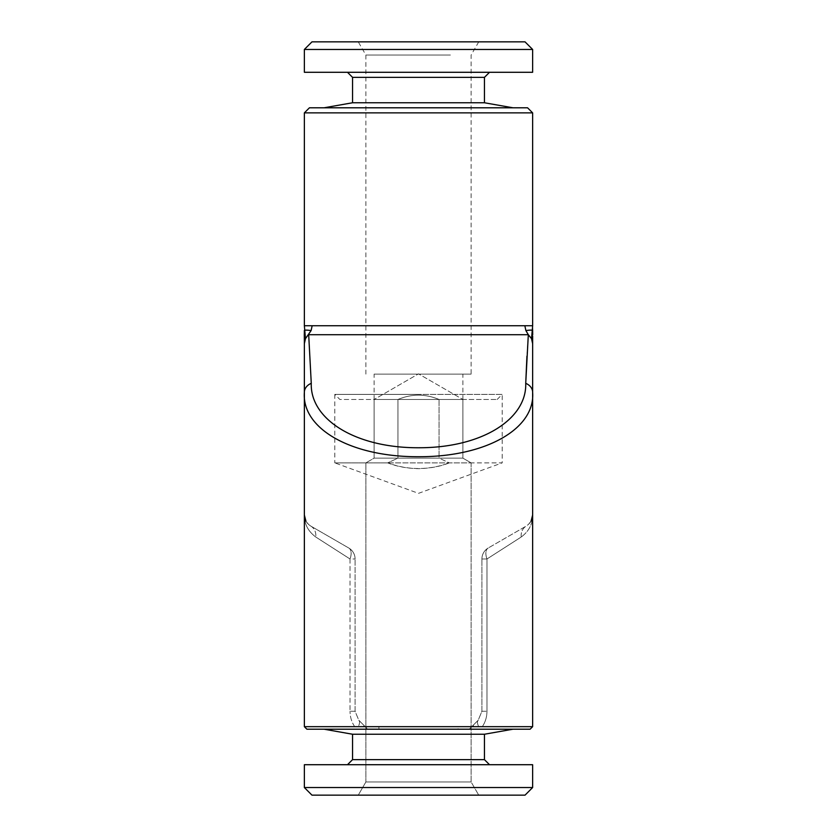 <?xml version="1.0" encoding="UTF-8"?>
<svg xmlns="http://www.w3.org/2000/svg" width="837" height="837" viewBox="0 0 837 837"><rect width="100%" height="100%" fill="white"/><g stroke="black" fill="none" stroke-linecap="round" stroke-linejoin="round"><path stroke-width="0.63" stroke-dasharray="4.18 3.14" d="M360.245 734.237L484.445 734.237L360.245 734.237M335.041 729.205L512.976 729.205L335.041 729.205M360.245 759.64L484.445 759.64L360.245 759.64M355.767 764.715L489.519 764.715L355.767 764.715M317.673 787.544L532.635 787.544L317.673 787.544M317.673 764.715L532.635 764.715L317.673 764.715M324.4 795.15L525.029 795.15L324.4 795.15M464.995 781.967L365.874 781.967L464.995 781.967M471.712 795.15L358.257 795.15L471.712 795.15M387.677 462.882L334.8 462.882L334.8 394.405L418.5 394.405L334.8 394.405L339.874 399.479L418.5 399.479L374.118 399.479L374.118 458.132L462.882 458.132L439.059 458.132L439.059 399.479L462.882 399.479L462.882 458.132L374.118 458.132L397.941 458.132L397.941 399.479C411.595 393.746 425.301 393.746 439.059 399.479C425.405 393.746 411.699 393.746 397.941 399.479L397.941 458.132L387.677 462.882C408.194 470.384 428.743 470.384 449.323 462.882C440.335 466.471 430.061 468.396 418.5 468.657C406.908 468.396 396.633 466.471 387.677 462.882L397.941 458.132L374.118 458.132L365.874 462.882L387.677 462.882L334.8 462.882L418.5 493.349L502.2 462.882L387.677 462.882M497.126 399.479L502.2 394.405L418.5 394.405L502.2 394.405L502.2 462.882L449.323 462.882L439.059 458.132L462.882 458.132L462.882 399.479L374.118 399.479L418.5 373.846L462.882 399.479L418.5 373.846L374.118 399.479L462.882 399.479L439.059 399.479L439.059 458.132L449.323 462.882L471.126 462.882L365.874 462.882L365.874 781.967L471.126 781.967L365.874 781.967L358.257 795.15L365.874 781.967L365.874 462.882L374.118 458.132L374.118 399.479L497.126 399.479L339.874 399.479M304.365 325.739L312.149 325.739L311.123 330.552L308.686 334.706L311.27 383.336C310.067 419.002 354.857 447.868 418.155 447.753C481.516 448.077 526.996 419.264 525.73 383.336A12.681 10.075 180 0 1 532.635 392.302L532.635 515.048C532.719 523.962 528.921 531.286 521.221 537.019C528.921 531.275 532.73 523.962 532.635 515.048L532.635 726.673L530.103 729.205L306.897 729.205L530.103 729.205L306.897 729.205L304.365 726.673L532.635 726.673L304.365 726.673L304.365 392.302C301.602 428.335 350.253 456.876 418.123 456.73C486.067 457.086 535.46 428.607 532.635 392.302L532.635 343.672L531.526 338.65L532.499 327.633M521.221 537.019L486.977 558.98L521.221 537.019A12.681 11.069 60 0 1 526.295 526.034L488.253 547.994L526.295 526.034A12.681 11.069 60 0 0 521.221 537.019M532.635 726.673L482.29 726.673C485.334 722.195 486.904 717.068 486.977 711.272C486.893 717.079 485.334 722.216 482.29 726.673L471.859 726.589L478.199 720.238L473.847 724.58L473.219 726.673L478.743 726.673A12.681 5.252 -135 0 1 478.199 720.238L481.913 711.272L481.913 558.98L481.913 711.272L478.199 720.238A12.681 5.252 45 0 0 478.743 726.673L304.365 726.673M304.365 515.048C304.281 523.962 308.079 531.286 315.779 537.019L350.023 558.98L315.779 537.019C308.079 531.275 304.27 523.962 304.365 515.048C304.291 519.463 306.405 523.125 310.705 526.034L348.747 547.994L310.705 526.034C306.405 523.125 304.291 519.463 304.365 515.048L305.923 521.148L308.686 524.59L305.923 521.148M354.71 726.673C351.666 722.195 350.096 717.068 350.023 711.272C350.107 717.079 351.666 722.216 354.71 726.673L358.257 726.673L354.71 726.673M352.555 734.237L352.555 759.64L484.445 759.64L484.445 734.237L352.555 734.237L324.024 729.205M532.635 787.544L304.365 787.544L304.365 764.715L532.635 764.715L532.635 787.544L525.029 795.15L311.971 795.15L304.365 787.544M418.5 374.118L374.118 374.118L418.5 374.118M386.589 374.118L471.126 374.118L386.589 374.118M450.411 55.033L365.874 55.033L450.411 55.033M352.555 102.763L484.445 102.763M361.207 107.795L512.976 107.795L361.207 107.795M352.555 77.36L484.445 77.36M375.436 72.285L489.519 72.285L375.436 72.285M304.365 49.456L532.635 49.456M304.365 72.285L532.635 72.285M311.971 41.85L525.029 41.85M455.025 41.85L358.257 41.85L455.025 41.85M309.439 107.795L527.561 107.795M312.149 325.739L532.635 325.739M304.365 112.869L532.635 112.869M378.899 729.205L367.778 729.205L378.899 729.205L378.899 726.673L365.235 726.673L367.778 729.205L358.801 720.238L365.131 726.568L358.257 726.673A12.681 5.252 -45 0 0 358.801 720.238L355.087 711.272L355.087 558.98L355.087 711.272L358.801 720.238A12.681 5.252 -45 0 1 358.257 726.673L363.781 726.673L363.153 724.58M531.526 338.65L528.314 334.706L308.686 334.706L305.474 338.65L304.365 343.672L304.344 335.564M304.365 343.672L304.365 392.302A12.681 10.075 -0 0 1 311.27 383.336M532.635 341.475L532.635 343.672M532.646 330.751C533.002 329.987 530.752 329.914 525.877 330.552L528.314 334.706L526.933 356.185M473.219 726.673L471.765 726.673L469.222 729.205L473.847 724.58M310.705 526.034A12.681 11.069 -60 0 1 315.779 537.019A12.681 11.069 -60 0 0 310.705 526.034M348.747 547.994A12.681 6.905 -60 0 1 350.023 558.98A12.681 6.905 -60 0 0 348.747 547.994A12.681 12.681 0 0 1 355.087 558.98A12.681 12.681 0 0 0 348.747 547.994A12.681 12.681 0 0 1 355.087 558.98A12.681 12.681 0 0 0 348.747 547.994M532.635 515.048C532.709 519.463 530.595 523.125 526.295 526.034C530.595 523.125 532.709 519.463 532.635 515.048L532.635 515.121M488.253 547.994A12.681 6.905 60 0 0 486.977 558.98A12.681 6.905 60 0 1 488.253 547.994A12.681 12.681 0 0 0 481.913 558.98L486.977 558.98L486.977 711.272L486.977 558.98L481.913 558.98A12.681 12.681 0 0 1 488.253 547.994A12.681 12.681 0 0 0 481.913 558.98M378.899 726.673L363.781 726.673M311.123 330.552C306.248 329.914 303.998 329.987 304.354 330.751L305.474 338.65M532.635 336.652L532.646 335.825M458.101 726.673L471.765 726.673L458.101 726.673L458.101 729.205L469.222 729.205L458.101 729.205M350.023 558.98L350.023 711.272L350.023 558.98L355.087 558.98L350.023 558.98M355.087 711.272L350.023 711.272L355.087 711.272M481.913 711.272L486.977 711.272L481.913 711.272M484.445 734.237L512.976 729.205M471.126 462.882L471.126 781.967L478.743 795.15L471.126 781.967L471.126 462.882L462.882 458.132L471.126 462.882M374.118 399.479L374.118 374.118M478.743 41.85L471.126 55.033L471.126 374.118M365.874 374.118L365.874 55.033L358.257 41.85M462.882 399.479L462.882 374.118M531.077 521.148L528.314 524.59L531.118 521.064M304.27 334.476L304.354 335.794M304.333 336.495L304.365 339.989M532.75 334.151L532.698 334.978"/><path stroke-width="1.26" d="M527.561 107.795L309.439 107.795L304.365 112.869L532.635 112.869L527.561 107.795M532.635 726.673L304.365 726.673L306.897 729.205L530.103 729.205L532.635 726.673L532.635 392.302C535.398 428.335 486.747 456.876 418.877 456.73C350.933 457.086 301.54 428.607 304.365 392.302L304.365 336.652M304.365 726.673L304.365 392.302A12.681 10.075 0 0 1 311.27 383.336C310.004 419.264 355.484 448.077 418.845 447.753C482.143 447.868 526.933 419.002 525.73 383.336L528.314 334.706L525.877 330.552L524.851 325.739L525.877 330.552C530.752 329.914 533.002 329.987 532.646 330.751L532.499 327.633L531.526 338.65L528.314 334.706L308.686 334.706L311.27 383.336M532.635 112.869L532.635 325.739L304.365 325.739L304.365 112.869M484.445 734.237L484.445 759.64L489.519 764.715L484.445 759.64L352.555 759.64L352.555 734.237L484.445 734.237L512.976 729.205M322.193 787.544L532.635 787.544L532.635 764.715L304.365 764.715L304.365 787.544L322.193 787.544M304.365 787.544L311.971 795.15L525.029 795.15L532.635 787.544M352.555 102.763L352.555 77.36L484.445 77.36L484.445 102.763L352.555 102.763L324.024 107.795M349.291 49.456L304.365 49.456L304.365 72.285L532.635 72.285L532.635 49.456L349.291 49.456M532.635 49.456L525.029 41.85L311.971 41.85L304.365 49.456M526.933 356.185L525.73 383.336A12.681 10.075 180 0 1 532.635 392.302L532.646 336.045M304.365 343.672L305.474 338.65L311.123 330.552C306.248 329.914 303.998 329.987 304.354 330.751L304.291 335.062M311.123 330.552L312.149 325.739M304.365 325.739L305.474 338.65M304.27 334.476L304.365 341.475M532.635 343.672L531.526 338.65M532.719 334.716L532.646 330.751M532.635 325.739L532.458 328.041M352.555 77.36L347.481 72.285M484.445 77.36L489.519 72.285M484.445 102.763L512.976 107.795M352.555 759.64L347.481 764.715L352.555 759.64M352.555 734.237L324.024 729.205M305.923 521.148L304.365 515.048M532.635 515.048L531.077 521.148L532.635 515.048M304.281 334.633L304.333 336.495M304.365 339.989L304.365 341.318M304.365 341.444L304.365 342.396M532.635 341.475L532.667 336.296"/></g></svg>
